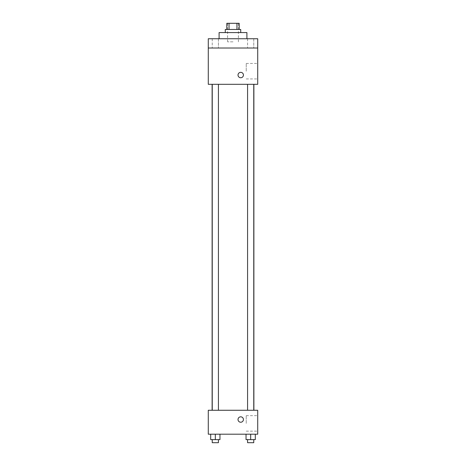 <?xml version="1.0" encoding="UTF-8"?>
<svg xmlns="http://www.w3.org/2000/svg" width="466" height="466" viewBox="0 0 466 466"><rect width="100%" height="100%" fill="white"/><g stroke="black" fill="none" stroke-linecap="round" stroke-linejoin="round"><path stroke-width="0.35" stroke-dasharray="2.33 1.75" d="M233 41.835L227.594 41.835L233 41.835M233 23.3L227.594 23.3L233 23.3M236.961 29.48L236.961 23.3L239.18 23.3L239.18 29.48L229.039 29.48L239.18 29.48M236.961 23.3L226.82 23.3L226.82 29.48L229.039 29.48L226.82 29.48M240.724 29.48L225.276 29.48M225.276 32.568L240.724 32.568L225.276 32.568M229.039 29.48L229.039 23.3M219.096 32.568L246.904 32.568M233 38.748L219.096 38.748L233 38.748M253.76 38.748L247.58 38.748L253.76 38.748L247.58 38.748L253.76 38.748L253.76 48.015L247.58 48.015L253.76 48.015L247.58 48.015L253.76 48.015L253.76 38.748M218.42 38.748L212.24 38.748L218.42 38.748L212.24 38.748L218.42 38.748L218.42 48.015L212.24 48.015L218.42 48.015L212.24 48.015L218.42 48.015L218.42 38.748M257.715 38.748L208.285 38.748L208.285 48.015L257.715 48.015L257.715 38.748M257.715 48.015L257.715 84.317L208.285 84.317L208.285 48.015L257.715 48.015L208.285 48.015M208.285 75.049L208.285 72.347L208.285 75.049M257.715 71.187L257.715 63.44L257.715 71.187M233 84.317L212.117 84.317L233 84.317M250.673 84.317L247.58 84.317L250.673 84.317M215.327 84.317L218.42 84.317L215.327 84.317M240.724 72.347A2.703 2.703 0 0 0 238.382 76.401A2.703 2.703 0 0 0 243.066 76.401A2.703 2.703 0 0 0 240.724 72.347A2.703 2.703 0 0 0 238.382 76.401A2.703 2.703 0 0 0 243.066 76.401A2.703 2.703 0 0 0 240.724 72.347M240.724 77.752A2.703 2.703 0 0 1 238.382 73.698A2.703 2.703 0 0 1 243.066 73.698A2.703 2.703 0 0 1 240.724 77.752M246.223 71.187L246.223 63.44L246.223 71.187M233 410.261L212.117 410.261L233 410.261M250.673 410.261L247.58 410.261L250.673 410.261M215.327 410.261L218.42 410.261L215.327 410.261M257.715 410.261L208.285 410.261L208.285 434.201L257.715 434.201L257.715 410.261M208.285 419.528L208.285 422.231L208.285 419.528M255.304 439.613L250.673 439.613L255.304 439.613L255.304 434.201L246.036 434.201L255.304 434.201L246.036 434.201L255.304 434.201L246.036 434.201L255.304 434.201L246.036 434.201L255.304 434.201L255.304 439.613L246.036 439.613L246.036 434.201L246.036 439.613L253.76 439.613L250.673 439.613L250.673 434.201L250.673 439.613L246.036 439.613L246.036 434.201M219.964 439.613L215.327 439.613L219.964 439.613L219.964 434.201L210.696 434.201L219.964 434.201L210.696 434.201L219.964 434.201L210.696 434.201L219.964 434.201L210.696 434.201L219.964 434.201L219.964 439.613L210.696 439.613L210.696 434.201L210.696 439.613L218.42 439.613L215.327 439.613L215.327 434.201L215.327 439.613L210.696 439.613L210.696 434.201M257.715 423.39L257.715 415.643L257.715 423.39M240.724 416.825A2.703 2.703 0 0 0 238.382 420.88A2.703 2.703 0 0 0 243.066 420.88A2.703 2.703 0 0 0 240.724 416.825A2.703 2.703 0 0 0 238.382 420.88A2.703 2.703 0 0 0 243.066 420.88A2.703 2.703 0 0 0 240.724 416.825M240.724 422.231A2.703 2.703 0 0 1 238.382 418.177A2.703 2.703 0 0 1 243.066 418.177A2.703 2.703 0 0 1 240.724 422.231M246.223 423.39L246.223 415.643L246.223 423.39M247.58 439.613L247.58 442.7L253.76 442.7L247.58 442.7L253.76 442.7L253.76 439.613L247.58 439.613L253.76 439.613M250.673 439.613L250.673 434.201M212.24 439.613L212.24 442.7L218.42 442.7L212.24 442.7L218.42 442.7L218.42 439.613L212.24 439.613L218.42 439.613M215.327 439.613L215.327 434.201M227.594 23.3L227.594 41.835M238.406 23.3L238.406 41.835M212.24 38.748L212.24 48.015L212.24 38.748M247.58 38.748L247.58 48.015L247.58 38.748M246.223 78.935L257.715 78.935M246.223 63.44L257.715 63.44M218.42 410.261L218.42 84.317M212.24 410.261L212.24 84.317M253.76 410.261L253.76 84.317M247.58 410.261L247.58 84.317M246.223 431.137L257.715 431.137M246.223 415.643L257.715 415.643"/><path stroke-width="0.7" d="M229.039 29.48L229.039 23.3L226.82 23.3L226.82 29.48M229.039 23.3L239.18 23.3L239.18 29.48M236.961 29.48L236.961 23.3M225.276 32.568L225.276 29.48L240.724 29.48L240.724 32.568M246.904 38.748L246.904 32.568L219.096 32.568L219.096 38.748M208.285 38.748L257.715 38.748L257.715 48.015L208.285 48.015L208.285 38.748M257.715 48.015L257.715 84.317L208.285 84.317L208.285 48.015M240.724 77.752A2.703 2.703 0 0 1 238.382 73.698A2.703 2.703 0 0 1 243.066 73.698A2.703 2.703 0 0 1 240.724 77.752M208.285 410.261L257.715 410.261L257.715 434.201L208.285 434.201L208.285 410.261M240.724 422.231A2.703 2.703 0 0 1 238.382 418.177A2.703 2.703 0 0 1 243.066 418.177A2.703 2.703 0 0 1 240.724 422.231M246.036 434.201L246.036 439.613L255.304 439.613L255.304 434.201L255.304 439.613M250.673 439.613L250.673 434.201M253.76 439.613L253.76 442.7L247.58 442.7L247.58 439.613M210.696 434.201L210.696 439.613L219.964 439.613L219.964 434.201L219.964 439.613M215.327 439.613L215.327 434.201M218.42 439.613L218.42 442.7L212.24 442.7L212.24 439.613M253.883 410.261L253.883 84.317M212.117 410.261L212.117 84.317M247.58 84.317L247.58 410.261M253.76 84.317L253.76 410.261M218.42 410.261L218.42 84.317M212.24 410.261L212.24 84.317"/></g></svg>
